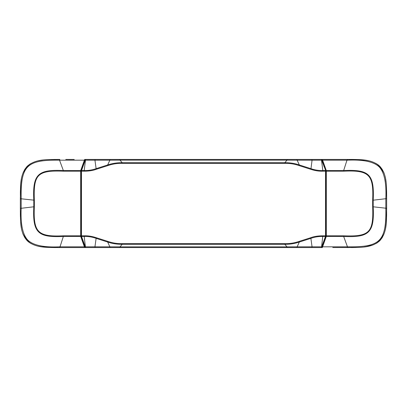 <?xml version="1.0" encoding="UTF-8"?>
<svg xmlns="http://www.w3.org/2000/svg" width="407" height="407" viewBox="0 0 407 407"><rect width="100%" height="100%" fill="white"/><g stroke="black" fill="none" stroke-linecap="round" stroke-linejoin="round"><path stroke-width="0.61" d="M20.35 199.186L20.35 198.611C20.737 187.902 19.165 175.351 27.213 166.28C36.279 158.252 48.82 159.814 59.529 159.432L59.529 160.175C26.704 159.742 20.625 165.593 21.179 198.606L21.179 208.292L20.35 208.389L33.801 206.802C32.504 233.053 38.156 237.632 63.344 236.452L59.783 247.568L84.666 247.568A0.392 0.392 0 0 0 85.038 247.044L81.161 236.386L81.532 236.447L85.307 246.825L84.941 246.779L85.134 247.308L84.3 245.019M59.783 247.568L59.529 247.568C48.82 247.181 36.279 248.748 27.213 240.72C19.165 231.649 20.737 219.098 20.35 208.389L20.35 198.606L21.179 198.606M54.238 159.452L54.665 159.447L54.238 159.452M41.972 160.155L40.695 160.343M29.869 164.123L25.071 168.9M22.039 176.007L21.632 177.732M20.35 200.61L20.671 184.997L21.25 179.828M21.301 179.512L21.459 178.607M20.365 193.452L20.416 190.384M74.216 159.452L65.776 159.432M85.058 159.824L84.666 159.432L85.058 159.824L84.666 159.432L80.825 170.207L81.191 170.523L81.074 171.189L81.466 171.179L81.532 170.553L81.161 170.614L81.074 171.189L63.344 171.189C37.632 170.238 33.323 174.303 34.346 200.198L20.35 198.708M84.671 159.432L84.666 159.432A0.392 0.392 0 0 1 85.038 159.956L81.191 170.518M59.529 160.175L63.344 170.543C37.958 169.312 32.484 174.257 33.801 200.198L33.801 206.802L34.346 206.802C33.181 232.545 38.004 236.96 63.344 235.811L63.344 236.452L80.728 236.452A2.859 2.539 180 0 0 80.825 236.793L81.191 236.477L81.074 235.811L80.683 235.816L80.683 171.184L80.728 170.548L81.176 170.569M80.825 170.207A2.854 2.539 0 0 0 80.728 170.548L63.344 170.543L63.344 171.189M80.825 236.793L84.666 247.568A0.392 0.392 0 0 0 85.038 247.044M20.416 216.575L20.365 213.558M21.088 226.048L20.671 222.003M25.046 238.059L29.864 242.872L28.49 241.87M40.385 246.606L42.297 246.886M51.201 247.497L54.925 247.558M54.238 247.548L54.747 247.553L54.238 247.548M41.779 246.82L51.867 247.512L59.529 247.568L59.529 246.825C43.747 247.537 33.165 245.294 27.788 240.084C22.675 234.641 20.472 224.074 21.179 208.394M59.529 246.825L84.473 246.825L84.844 246.51M34.346 206.802L34.346 200.198M322.329 247.568L85.501 247.568L84.178 236.447L81.532 236.447L81.466 235.821L81.074 235.811L81.074 171.189L81.074 235.811L81.191 236.477L81.558 236.523M63.344 235.811L80.683 235.816L80.728 236.452L81.11 236.192L81.191 236.477M83.155 166.092L82.804 166.092M82.804 240.908L83.155 240.908L82.804 240.908M322.919 243.452L323.27 243.452M323.27 163.548L322.919 163.548M324.196 166.092L323.845 166.092M323.845 240.908L324.196 240.908M84.081 163.548L83.73 163.548M83.73 243.452L84.081 243.452M386.65 207.814L386.65 208.389C386.263 219.098 387.835 231.649 379.787 240.72C370.721 248.748 358.18 247.186 347.471 247.568L347.471 246.825C380.296 247.258 386.375 241.407 385.821 208.394L385.821 198.708L386.65 198.611L373.199 200.198C374.496 173.947 368.844 169.368 343.656 170.548L347.217 159.432L322.334 159.432A0.392 0.392 0 0 0 321.962 159.956L325.839 170.614L325.468 170.553L325.534 171.179L326.317 171.184L326.317 235.816L325.926 235.811L325.926 221.128M347.217 159.432L347.471 159.432C358.18 159.819 370.721 158.252 379.787 166.28C387.835 175.351 386.263 187.902 386.65 198.611L386.65 208.394L385.821 208.394M352.762 247.548L352.335 247.553L352.762 247.548M365.028 246.846L366.305 246.657M377.131 242.877L381.929 238.1M384.961 230.993L385.368 229.268M386.65 206.39L386.329 222.003L385.75 227.172M385.699 227.488L385.541 228.393M386.635 213.548L386.584 216.616M332.784 247.548L355.754 247.497M321.942 247.176L322.334 247.568L321.942 247.176L322.334 247.568L326.175 236.793L325.809 236.477L325.926 235.811A1.959 1.959 0 0 1 325.921 235.938M296.957 247.568L297.151 246.83L312.062 246.82L311.869 247.568L322.334 247.568A0.392 0.392 0 0 1 321.962 247.044L325.809 236.482M347.471 246.825L343.656 236.457C369.042 237.688 374.516 232.743 373.199 206.802L386.65 208.292M326.175 236.793A2.854 2.539 180 0 0 326.272 236.452L325.89 236.192L325.442 236.523L325.926 235.811L325.534 235.821L325.468 236.447L322.822 236.447C318.762 236.355 314.82 236.981 310.984 238.319L299.308 242.053C294.637 243.625 289.815 244.373 284.844 244.302L284.844 243.63C289.728 243.747 294.485 243.01 299.104 241.407L310.785 237.693C313.965 236.457 317.979 235.836 322.822 235.821L325.534 235.821L325.534 171.179L322.822 171.179C319.032 171.342 315.018 170.721 310.785 169.307L299.104 165.593C294.485 163.99 289.728 163.253 284.844 163.37L122.156 163.37C117.272 163.253 112.515 163.99 107.896 165.593L96.215 169.307C93.035 170.543 89.021 171.164 84.178 171.179L81.466 171.179L81.466 235.821L84.178 235.821C87.968 235.658 91.982 236.279 96.215 237.693L107.896 241.407C112.515 243.01 117.272 243.747 122.156 243.63L284.844 243.63M325.809 170.523L325.89 170.808L326.272 170.548A2.859 2.539 -0 0 0 326.175 170.207L325.809 170.523L325.926 235.811L325.926 171.189L321.693 160.175L322.059 160.221L321.866 159.692L322.7 161.981M326.175 170.207L322.334 159.432A0.392 0.392 0 0 0 321.962 159.956M386.584 190.425L386.635 193.442M385.912 180.952L385.958 181.273M381.954 168.941L377.136 164.128L378.51 165.13M366.615 160.394L364.703 160.114M355.799 159.503L352.075 159.442M352.762 159.452L352.253 159.447L352.762 159.452M365.221 160.18L355.133 159.488L347.471 159.432L347.471 160.175C363.253 159.463 373.835 161.706 379.212 166.916C384.325 172.359 386.528 182.926 385.821 198.606M347.471 160.175L322.527 160.175L322.156 160.49M372.654 200.198L372.654 206.802L373.199 206.802L373.199 200.198L372.654 200.198C373.819 174.455 368.996 170.04 343.656 171.189L343.656 170.548L326.272 170.548L326.317 171.184L343.656 171.189M343.656 235.811L343.656 236.457L326.272 236.452L326.317 235.816L343.656 235.811C369.368 236.762 373.677 232.697 372.654 206.802M82.936 166.697L82.585 166.697M82.585 240.308L82.936 240.308M324.064 240.303L324.415 240.303M324.415 166.692L324.064 166.692M321.499 159.432L322.334 159.432L321.499 159.432L321.515 160.175L322.822 170.553C318.762 170.645 314.82 170.019 310.984 168.681L312.062 160.18L297.151 160.17L296.957 159.432L321.499 159.432L321.515 160.175A58.979 0.529 0 0 0 312.062 160.18L311.869 159.432L321.515 159.432A0.392 0.392 0 0 1 321.866 159.692A0.392 0.392 0 0 0 321.499 159.432M351.404 159.437L356.344 159.519M85.419 159.442L84.748 159.442M110.043 159.432L109.849 160.17L94.938 160.18L95.131 159.432L85.485 159.432L296.957 159.432M55.062 247.558L54.711 247.553M55.596 247.563L50.656 247.481M41.219 246.739L38.339 246.22M40.99 246.703L41.957 246.846M22.014 230.911L21.617 229.182M20.996 225.361L21.169 226.648M21.342 227.717L21.439 228.276M22.7 233.206L23.336 234.859M20.35 207.814L20.35 209.005M40.959 246.698L42.389 246.901M27.6 241.092L27.193 240.7M40.909 160.307L38.197 160.811M29.721 164.219L27.172 166.326M21.505 178.368L21.301 179.528M54.711 159.447L55.062 159.442M84.3 161.981L85.134 159.692A0.392 0.392 0 0 1 85.501 159.432L85.307 160.175L84.941 160.221L85.134 159.692L84.666 159.824L84.666 159.432A0.392 0.392 0 0 1 85.038 159.956M96.215 169.307L94.938 160.18A59.254 0.539 -0 0 0 85.485 160.175L84.178 170.553C88.238 170.645 92.18 170.019 96.016 168.681L107.692 164.947C112.363 163.375 117.185 162.627 122.156 162.698L122.156 163.37M299.104 165.593L299.308 164.947C294.861 163.405 290.043 162.658 284.844 162.698L122.156 162.698L120.034 160.144L109.849 160.17L107.692 164.947L107.896 165.593M284.844 163.37L284.844 162.698L286.966 160.144L297.151 160.17L299.308 164.947L310.984 168.681L310.785 169.307M299.104 241.407L299.308 242.053L297.151 246.83L286.966 246.856L284.844 244.302L122.156 244.302L120.034 246.856L109.849 246.83L110.043 247.568M84.666 247.176L85.134 247.308A0.392 0.392 0 0 0 85.501 247.568L84.666 247.568L85.501 247.568L85.485 246.825A58.979 0.529 180 0 0 94.938 246.82L109.849 246.83L107.692 242.053L96.016 238.319C92.18 236.981 88.238 236.355 84.178 236.447L84.178 235.821M74.216 247.568L84.666 247.568M321.581 247.558L322.252 247.558M351.617 247.558L356.329 247.481M351.404 247.563L356.379 247.481M325.91 236.07A1.959 1.959 0 0 1 325.819 236.442L325.839 236.386M365.781 160.261L368.661 160.78M351.938 159.442L352.289 159.447M366.01 160.297L365.043 160.155M384.986 176.089L385.383 177.818M385.973 181.42L385.831 180.352M385.658 179.284L385.561 178.724M384.3 173.794L383.664 172.141M386.65 199.186L386.65 197.995M352.666 159.447L356.39 159.519M366.041 160.302L364.611 160.099M379.4 165.908L379.807 166.3M386.65 207.809L386.65 200.112M373.056 244.938L366.061 246.698M366.091 246.693L368.803 246.189M377.279 242.781L379.828 240.674M385.495 228.632L385.699 227.472M355.789 247.497L355.006 247.517M352.289 247.553L351.938 247.558M322.334 159.824L321.866 159.692M321.962 247.044A0.392 0.392 0 0 0 322.334 247.568L322.334 247.176L321.866 247.308A0.392 0.392 0 0 1 321.499 247.568L321.515 246.825A59.254 0.539 180 0 1 312.062 246.82L310.785 237.693M325.442 236.523L321.693 246.825L322.059 246.779L321.866 247.308L322.7 245.019M322.822 235.821L321.505 247.568A0.392 0.392 0 0 0 321.866 247.308M322.822 171.179L322.822 170.553L325.442 170.477M20.35 199.191L20.35 206.883M85.134 159.692A0.392 0.392 0 0 1 85.501 159.432L81.558 170.477L81.161 170.614M96.215 237.693L94.938 246.82L95.131 247.568L85.485 247.568A0.392 0.392 0 0 1 85.134 247.308M107.896 241.407L107.692 242.053C112.139 243.595 116.957 244.342 122.156 244.302L122.156 243.63M84.844 160.49L84.473 160.175L59.783 160.175L59.783 159.432M81.074 235.811L81.074 171.189M322.156 246.51L322.527 246.825L347.217 246.825L347.217 247.568M325.926 171.189L325.926 235.811L325.926 171.189M84.87 160.419L85.221 160.419M321.779 160.419L322.13 160.419M322.13 246.581L321.779 246.581M85.221 246.581L84.87 246.581M286.966 159.432L286.966 160.144L120.034 160.144L120.034 159.432M120.034 247.568L120.034 246.856L286.966 246.856L286.966 247.568M81.558 170.477L84.178 170.553L84.178 171.179M21.337 179.299L21.24 179.914M20.35 197.807L20.35 200.661M20.35 208.292L20.421 216.692M39.545 246.459L38.055 246.154M31.136 243.645L27.757 241.239L24.364 236.945M24.461 169.887L27.6 165.903L30.622 163.65M39.774 160.495L42.562 160.078M51.246 159.503L59.529 159.432M385.663 227.701L385.76 227.086M386.65 209.193L386.65 206.339M386.65 198.708L386.579 190.308M367.455 160.541L368.946 160.846M375.865 163.355L379.243 165.761L382.636 170.055M382.539 237.113L379.4 241.097L376.378 243.35M367.226 246.505L364.438 246.922M20.406 215.985L20.416 216.443M85.501 159.432L85.144 159.671L85.501 159.432M386.594 191.015L386.584 190.557M386.004 181.634L385.704 179.548M386.65 196.439L386.579 190.217M386.187 223.667L386.645 211.788M386.029 225.147L385.546 228.352M380.26 240.227L383.959 234.127M352.37 159.447L364.743 160.119M364.876 160.134L367.694 160.582M380.006 166.504L383.959 172.873M321.499 247.568L321.856 247.329L321.499 247.568M26.74 166.773L23.041 172.873M20.35 210.561L20.421 216.783M20.813 183.333L20.355 195.212M20.971 181.853L21.454 178.648M20.996 225.366L21.296 227.452M54.63 247.553L42.257 246.881M42.125 246.866L39.306 246.418M26.994 240.496L23.041 234.127"/></g></svg>
